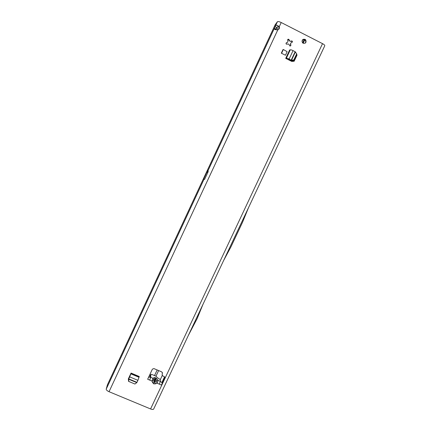 <?xml version="1.0" encoding="UTF-8"?>
<svg xmlns="http://www.w3.org/2000/svg" width="431" height="431" viewBox="0 0 431 431"><rect width="100%" height="100%" fill="white"/><g stroke="black" fill="none" stroke-linecap="round" stroke-linejoin="round"><path stroke-width="0.65" d="M152.779 378.747L153.867 379.598L152.908 378.229L152.062 381.106L152.542 382.566L154.352 381.483L153.872 380.029L152.062 381.106L147.655 379.248L152.396 369.146L153.905 368.575L161.787 371.915L162.428 373.084L162.126 374.792L162.773 375.961L164.179 376.554L164.814 377.755L162.589 382.55L161.937 382.685L162.433 382.195L162.589 382.55L161.415 385.045L159.357 384.177L160.31 381.354L160.321 379.614L157.417 377.691L156.044 376.22L151.895 374.464L150.872 374.377L150.715 377.303L149.724 380.12L147.655 379.248M152.542 382.566L153.738 383.876L155.559 383.838L154.837 381.688L154.492 381.882L154.352 381.483L155.004 379.043L155.478 378.202L155.489 379.248L157.04 378.946C156.065 377.788 155.068 377.367 154.05 377.685L152.908 378.229L150.715 377.303M289.794 45.945L288.975 44.361L288.08 43.908L286.933 44.264L286.033 43.87L286.426 42.755L287.542 42.303L287.978 41.376L287.633 40.18C287.741 39.151 288.204 38.935 289.023 39.544L289.524 40.826L290.419 41.284L291.566 40.929L292.428 41.263L292.067 42.437L290.952 42.89L290.521 43.811L290.866 45.007C290.898 45.794 290.537 46.106 289.794 45.945M287.542 42.303L286.049 43.089M302.53 39.841L304.561 39.738L305.229 40.266C305.918 41.257 305.902 42.227 305.175 43.186M305.019 39.34L305.687 39.878C306.576 42.389 305.741 43.52 303.176 43.267L302.443 42.647C301.657 40.158 302.514 39.059 305.019 39.34M278.905 27.11L279.283 26.674C279.697 28.209 279.196 29.276 277.785 29.884L276.298 29.804C274.628 29.588 273.992 29.066 274.391 28.241L275.113 26.695L276.842 27.573L278.194 26.189L278.905 27.11L278.658 29.394M275.888 29.728L276.842 27.573M275.167 24.766L277.419 21.744C278.011 21.345 279.277 21.609 281.217 22.525L322.523 43.644C324.128 44.506 324.872 45.212 324.769 45.756L153.662 409.057C153.253 409.612 152.224 409.574 150.575 408.949L109.048 391.704C107.163 390.836 106.22 389.974 106.22 389.128L107.421 384.802M287.746 59.397L285.71 58.374L289.648 49.958L290.262 49.894C290.747 49.689 291.679 49.931 293.053 50.621L289.093 59.079L291.431 60.324L291.491 60.873L288.506 59.322L287.746 59.397L291.771 61.428L294.147 61.25L297.045 55.076L296.722 54.581M285.462 55.249L281.319 53.158L282.984 49.592L283.345 49.5L287.132 51.682L285.462 55.249L281.319 53.158M130.135 375.067L131.072 373.068L139.256 376.516L137.915 380.341L129.683 376.883L128.594 379.145L130.135 375.067L128.293 379.011L128.745 381.381M293.867 61.272L297.045 55.076M164.777 377.19L162.433 382.195M162.401 372.589L162.126 374.792M287.671 39.614L288.312 39.647L289.443 40.907L290.419 41.284M291.566 40.929L291.243 41.231L292.013 41.651L292.051 42.443M128.524 381.29L128.433 378.709M155.559 383.838L157.024 383.197L158.118 380.428L156.561 380.729L154.837 381.688L155.489 379.248L156.561 380.729M150.128 375.988L150.02 377.281M204.057 179.172L203.728 179.043L207.78 170.364L207.623 172.879L207.78 170.364L208.135 170.423L208.146 171.754L204.58 179.404L204.057 179.172L106.22 389.128M160.321 379.625L162.255 375.509M160.321 379.582L162.245 375.493M223.544 260.68L230.973 246.818L242.556 222.224L248.552 207.586M276.12 29.119L274.391 28.241L208.135 170.423M277.419 21.744L275.113 26.695C275.598 25.618 276.282 25.138 277.176 25.251L279.283 26.674L281.217 22.525M277.569 29.879L277.031 27.201M290.521 43.811L290.952 42.89M290.866 45.007L290.548 45.298L290.44 43.892M291.243 41.231L290.332 41.36M188.228 335.663L197.15 318.606L202.996 304.308M148.797 376.85L149.002 377.238M148.787 376.969L150.613 377.297M149.045 377.244L148.83 376.742M161.717 382.507L162.185 382.394M160.31 381.295L161.937 382.685M156.302 381.052L157.024 383.197L161.415 385.045M153.867 379.598L155.004 379.043L154.05 377.685M291.431 60.324L291.636 60.857L293.926 60.545L296.835 54.344L295.397 51.876L293.053 50.621M295.397 51.952L291.496 60.275L293.797 59.963L293.926 60.545M293.797 59.963L296.711 53.74M289.093 59.079C287.714 58.395 286.787 58.142 286.313 58.325L290.262 49.894M290.074 50.061L286.313 58.325M286.13 58.476L285.71 58.374M281.675 53.078L283.345 49.5M128.594 379.145L128.869 381.489L134.93 384.032L136.826 382.599L137.915 380.341M136.751 382.604L128.648 379.205L128.869 381.489M129.683 376.883L130.846 373.839L139.051 377.292M139.084 376.985L130.895 373.542L130.846 373.839M130.895 373.542L131.072 373.068M303.553 39.194L304.146 39.69L302.648 42.884M149.632 375.035L150.414 375.358M303.171 43.262L304.685 40.035L305.283 40.342M302.864 39.533L301.996 41.376M292.951 60.679L292.627 61.364M302.821 39.56L301.996 41.328M292.924 60.679L292.601 61.364M304.685 40.035L304.146 39.69M153.738 383.876L154.492 381.882M286.426 42.755L286.119 43.052M277.785 29.884L109.048 391.704M150.575 408.949L322.523 43.644M157.04 378.946L158.118 380.428L160.31 381.354M275.07 29.491L275.414 28.758L275.075 29.491M275.242 24.61L107.341 384.98M164.567 376.829L161.846 382.609M164.734 377.998L164.723 377.335M162.428 373.084L162.428 372.707M274.967 29.453L275.317 28.71M275.361 29.588L275.678 28.899M289.082 39.668L288.765 39.97M207.677 170.568L207.521 173.106M150.861 374.426L150.085 376.08M153.872 380.029L153.829 379.657M291.173 60.2L295.133 51.747M128.718 378.887L136.945 382.34M154.53 375.579L157.17 369.954M288.328 59.241L288.156 59.607M288.625 59.839L288.797 59.478M290.295 60.679L290.44 60.362M305.687 39.878L305.229 40.266M164.814 377.755L164.809 377.292M278.194 26.189L277.176 25.251M278.889 27.024L279.169 26.803M275.199 24.686L107.373 384.888M289.023 39.544L288.678 39.873M292.428 41.263L292.013 41.651M150.872 374.377L150.096 376.031M155.979 376.193L158.619 370.574M288.312 59.236L288.145 59.597"/></g></svg>
